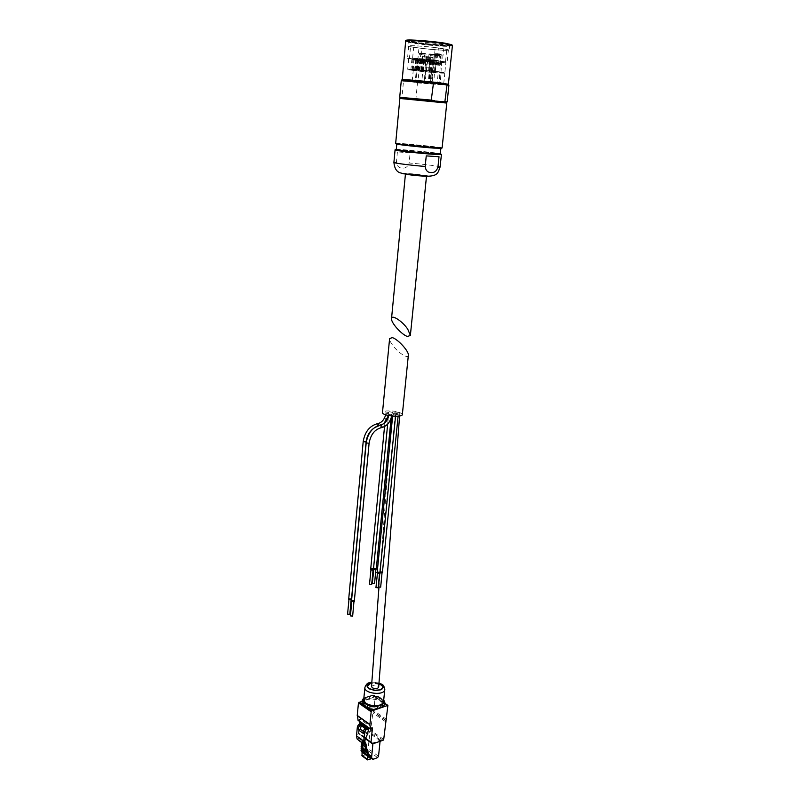 <?xml version="1.0" encoding="UTF-8"?>
<svg xmlns="http://www.w3.org/2000/svg" width="800" height="800" viewBox="0 0 800 800"><rect width="100%" height="100%" fill="white"/><g stroke="black" fill="none" stroke-linecap="round" stroke-linejoin="round"><path stroke-width="0.6" stroke-dasharray="4 3" d="M423.11 175.95L405.47 173.81C405.03 173.06 427.04 175.21 426.54 175.88L423.11 175.95M410.11 152.8L397.4 151.94L410.11 152.8L409.13 162.99C423.33 164.13 440.57 166.33 440.11 166.97M397.4 151.94L396.44 162.23C396.95 169.9 407.27 170.4 409.13 162.99M401.09 97.7L415.89 99.17L417.47 82.89L414.68 82.28L444.21 84.3M435.89 83.28L402.61 80.51L406.4 81.27L403.5 81.18L401.96 97.65L445.73 102.08M422.21 60.16L422.47 56.53L427.2 56.7L426.85 60.28L416.14 59.93L411.91 59.04C411.44 58.45 426.76 59.57 436.26 60.85L434.3 60.75L432.15 82.22L437.23 82.61L438.32 71.87L444.8 73.04C445.32 73.68 423.92 71.91 413.24 70.44L415.12 70.5L410.89 69.71L438.32 71.87M434.3 60.75L429.84 60.56L430.2 56.97L432.48 57.42L430 82.28L428.25 81.99L432.15 82.22M437.23 82.61L443.71 83.64L430 82.28M412.23 80.93L413.24 70.44M430.51 57.22L425.9 56.86L430.51 57.22M430.2 56.97L427.2 56.7M432.48 57.42L422.56 56.6M434 60.01L435.25 47.57L438.38 48.05L437.13 60.45L434 60.01C421.7 58.58 407.14 57.64 407.54 58.29L420.87 60.47L422.04 48.43L410.54 46.72L413.66 47.18L412.51 59.3M409.39 58.87L410.54 46.72M417.79 60.04L418.96 47.97L422.04 48.43M420.87 60.47C435.79 62.06 444.54 62.62 447.12 62.17L437.13 60.45M445.52 61.64L446.79 49.32L443.7 48.85L442.43 61.2M419.26 60.25C431.36 61.72 447.35 62.8 446.35 62.05L435.64 60.24C424 58.81 408.53 57.74 408.33 58.32L419.26 60.25M413.32 70.44C429.41 72.66 456.92 74.32 438.83 71.95L438.18 71.86C421.11 69.61 396.52 68.24 413.32 70.44M440.03 61.29C429.39 59.74 408.79 58.12 408.71 58.81L419.4 60.69C430.92 62.09 446.2 63.14 445.89 62.5L440.03 61.29M435.25 47.57L442.16 48.49C430.52 46.66 407.97 45.03 408.69 46.04C407.68 47.41 448.97 51.46 448.39 49.93L442.16 48.49L446.79 49.32M442.72 48.51C430.61 46.61 407.13 44.9 407.88 45.96C406.84 47.38 449.8 51.6 449.2 50.01L442.72 48.51M443.87 43.12C431.48 41.12 407.4 39.39 407.56 40.49C405.55 42.07 452.09 46.63 450.59 44.71L443.87 43.12M414.68 82.28L406.4 81.27L414.68 82.28M438.63 101.72L401.04 98.23L438.63 101.72M400.3 98.17L446.4 102.7M399.86 98.46L446.79 103.06M418.96 47.97L413.66 47.18M438.38 48.05L443.7 48.85M422.05 60.19L422.4 56.63M429.84 60.56L428.8 60.47L429.16 56.88M426.85 60.28L428.8 60.47M422.18 60.07L426.94 60.29L416.18 59C413.33 59.02 415.33 59.37 422.18 60.07L422.54 56.5M415.77 59.37L412.88 59.14L415.77 59.37M427.28 59.91L424.34 59.68L427.28 59.91M432.15 60.41L429.21 60.17L432.15 60.41M416.69 59.68L413.81 59.45L416.69 59.68M416.26 59.56L426.77 60.78L416.26 59.56M417.46 59.73L425.16 60.62L417.46 59.73M417.43 60.04L425.13 60.93L417.43 60.04M422.34 60.57L420.5 60.42L422.34 60.57M424.29 60.66L422.44 60.51L424.29 60.66M423.42 60.45L421.57 60.3L423.42 60.45M420.59 60.14L418.74 60L420.59 60.14M418.64 60.05L416.8 59.9L418.64 60.05M419.53 60.26L417.68 60.12L419.53 60.26M430.24 57.57L426.2 57.25L430.24 57.57M429.81 58.45L426.62 58.2L429.81 58.45M428.87 67.88L425.69 67.63L428.87 67.88M416.3 60.2L414.26 60.04L416.3 60.2M415.33 70.3L413.29 70.13L415.33 70.3M431.75 60.93L429.67 60.76L431.75 60.93M430.73 71.17L428.65 71.01L430.73 71.17M426.88 60.43L424.8 60.27L426.88 60.43M425.87 70.68L423.79 70.51L425.87 70.68M415.38 59.89L413.33 59.73L415.38 59.89M414.41 70.03L412.36 69.86L414.41 70.03M419.13 60.78L418.14 60.71L419.13 60.78M418.21 70.28L417.22 70.2L418.21 70.28M418.25 60.57L417.25 60.49L418.25 60.57M417.33 70.09L416.34 70.01L417.33 70.09M420.19 60.66L419.2 60.59L420.19 60.66M419.27 70.2L418.27 70.12L419.27 70.2M423.02 60.97L422.03 60.89L423.02 60.97M422.09 70.5L421.1 70.42L422.09 70.5M423.9 61.18L422.9 61.1L423.9 61.18M422.96 70.69L421.97 70.61L422.96 70.69M421.95 61.09L420.96 61.01L421.95 61.09M421.02 70.58L420.03 70.5L421.02 70.58M423.03 63.94L419.88 63.69L423.03 63.94M424.64 53.34L420.07 52.99L424.64 53.34M424.19 61.68L418.72 61.26L424.19 61.68M424.67 62.6L417.79 62.06L424.67 62.6M432.52 64.88L429.35 64.63L432.52 64.88M434.16 54.29L429.57 53.94L434.16 54.29M433.69 62.63L428.2 62.2L433.69 62.63M434.18 63.54L427.27 63L434.18 63.54M439.03 65.21L435.84 64.96L439.03 65.21M440.69 54.56L436.07 54.21L440.69 54.56M440.22 62.95L434.68 62.52L440.22 62.95M440.71 63.87L433.74 63.32L440.71 63.87M437.88 64.69L434.66 64.43L437.88 64.69M439.56 53.94L434.9 53.59L439.56 53.94M439.08 62.4L433.49 61.97L439.08 62.4M439.57 63.33L432.55 62.78L439.57 63.33M434.56 100.74L441.99 101.56M426.25 155.89L439.02 156.73M365.24 742.85L361.31 740.28L363.1 741.84L363.6 747.11L366.53 749.26L362.5 746.29M365.88 743.69L364.24 742.43M365.63 738.22L358.4 732.97C357.4 735.31 357.45 737.1 358.57 738.33L361.31 740.28M363.08 743.38L364.98 743.7L362.05 741.55L359.76 741.14M362.05 741.55L362.47 743.14M357.1 738.99L358.66 738.41M358.4 732.97L360.24 728.91L361.45 723.2M362.37 747.57L363.6 747.11M368.33 755.66L363.59 752.71L364.75 752.41L364.8 753.34L370.28 757.4L370.24 756.47L369.37 756.81L371.89 758.68M363.89 752.74L361.4 750.9L362.27 750.57L362.69 751.54L367.05 749.87L368.01 748.56L370.05 732.51L361.99 735.49L361.71 742.58M364.75 752.41L362.27 750.57M367.67 696.89L364.32 700.03C363.28 705.96 382.75 707.97 382.85 701.94C381.01 697.22 375.95 695.54 367.67 696.89M379.57 705.17C371.25 706.55 366.17 704.88 364.31 700.16L367.65 697.02C375.93 695.67 381 697.35 382.84 702.07L379.57 705.17M393 413.53L398.48 414.02L399.8 413.41C398.92 412.37 396.79 411.91 393.39 412.04L392.05 412.74L393 413.53M371.51 686.52C374.05 684.48 376.43 684.71 378.67 687.2M402.35 414.49C400.16 411.81 394.69 410.64 385.96 410.96L382.49 412.54M391.36 414.93L388.97 414.42L391.36 414.93M388.31 413.73L385.93 413.23L388.31 413.73M393.27 414.6L395.65 415.11L393.27 414.6M395.85 414.25L398.24 414.77L395.85 414.25M389.36 411.71L391.72 412.22L389.36 411.71M386.42 412.1L388.79 412.6L386.42 412.1M398.48 414.02L393.39 412.04M380.27 572.74L379.49 572.13L376.85 572.4M382.78 572.11L379.95 571.38L379.49 572.13L377.22 571.96M408.35 355.28C408.26 359.43 397.66 352.48 392.38 344.84C390.45 342.11 389.52 340.02 389.6 338.59M352.65 616.1L350.4 615.9M354.67 601.01L351.84 600.27L351.19 600.76M354.38 600.49L351.59 600.24M354.34 600.92L351.54 600.67M349.82 614.37L347.57 614.17M351.64 599.66L349 598.58L348.37 599.01M351.53 598.79L348.75 598.54M351.65 599.54L351.71 598.94M351.49 599.22L348.71 598.98M379.95 572.64L377.18 572.37M377.85 573.57L379.33 573.98L377.85 573.57M376.48 587.37L377.95 587.79L376.48 587.37M378.18 587.81L375.94 587.59M382.46 572.01L380.18 571.38L380 572.13M382.5 571.61L379.5 572.01M380.36 572.94L381.83 573.35L380.36 572.94M378.98 586.72L380.45 587.13L378.98 586.72M380.68 587.16L378.45 586.93M376.3 568.61L373.55 568.35M374.22 569.54L375.68 569.94L374.22 569.54M372.87 583.25L374.33 583.66L372.87 583.25M374.55 583.68L372.33 583.47M376.62 568.71L373.82 568L373.5 568.86M376.34 568.22L373.83 567.87L373.51 568.74M373.45 569.32L370.7 569.05M371.37 570.25L372.83 570.65L371.37 570.25M370.03 583.98L371.49 584.39L370.03 583.98M371.71 584.42L369.49 584.2M373.77 569.41L370.37 569.08M373.42 568.8L370.74 568.65M384.8 689.44C382.68 684.54 377.24 682.8 368.49 684.21L364.92 687.39M371.83 682.22C378.3 682.05 378.83 683.06 379 682.94L371.83 682.23M367.42 687.02L367.42 687.02C368.49 690.94 380.64 692.18 382.44 688.56L382.6 688.26M378.92 683.91L371.76 683.17M363.87 697.99L369.59 695.94C373.15 695 376.47 695.41 379.56 697.17L383.7 700.01M362.06 702.53L364.64 700.09L369.33 698.48C372.89 697.53 376.22 697.94 379.3 699.7L382.88 702.13L384.57 704.8M379.31 707.73C370.99 709.13 365.91 707.45 364.06 702.71C364.21 696.64 383.58 698.64 382.57 704.62L379.31 707.73M379.3 707.84C370.98 709.23 365.9 707.56 364.05 702.82C364.2 696.74 383.57 698.74 382.56 704.72L379.3 707.84M359.28 724.47L358.43 733.16L359.97 734.79L370.51 731.26L372.89 712.9L373.9 710.64L375.15 696.74L362.2 701.03M380.07 741.42L380.62 740.09L372.55 743.15L361.99 735.49M358.16 720.41L359.82 718.99L359.58 721.43M372.45 727.97L359.82 718.99M358.54 733.54L365.47 738.57L358.54 733.54M372.87 744.06L372.55 743.15M361.31 746.55L361.16 748.05M371.88 756.77L361.26 749.05M368.2 754.29L362.06 749.75M372.76 758.34L370.24 756.47M370.61 758.95L365.13 754.88L365.29 753.34M370.71 757.99L370.77 757.4M363.54 752.1L362.89 752.07L362.33 746.17M362.06 755.85L365.13 754.88M363.13 733.33L365.01 732.64L366.09 729.18L365.42 728.69M366.09 729.18L366.17 728.42M362.16 742.7L363.73 742.11M359.23 740.55L360.8 739.97M365.01 732.64L363.32 731.42M393.9 162.44L396.44 162.23M441.18 154.23C443.08 154.04 421.84 151.33 406.77 150.22C391.27 149.15 396.26 149.84 395.06 149.98C394.16 148.91 442.34 153.63 441.41 154.52M403.13 173.73C398.68 172.22 433.62 175.66 428.83 176.26M417.02 82.57L448.25 85.14M401.93 80.61L404.01 80.98M417.47 82.89L448.89 85.36M401.27 80.69L403.5 81.18M415.89 99.17L447.16 101.95M399.72 97.3L401.96 97.65M415.4 99.38L445.72 102.17M401.08 97.79L402.42 97.96M415.59 59.88L414.58 70.45M436.26 60.85L435.17 71.63L436.25 60.87M433.48 60.7L431.33 82.16M431.28 60.6L429.14 82.01M430.75 60.73L428.62 82.07M423.87 60.4L421.79 81.61M420.09 60.07L418.03 81.26M417.94 59.97L415.9 81.12M417.31 59.95L415.27 81.08M416.14 59.93L415.12 70.5M438.96 71.77C428.05 70.29 407.01 68.57 407.7 69.22C406.79 70.02 445.43 73.81 444.82 72.86L438.96 71.77M443.14 44.39C431.02 42.44 407.52 40.78 408.27 41.89C407.21 43.41 450.21 47.63 449.62 45.95L443.14 44.39M443.38 43.75C431.34 41.81 407.95 40.13 408.1 41.19C406.13 42.71 451.4 47.15 449.93 45.29L443.38 43.75M406.34 40.26C401.88 41.85 455.89 47.13 451.82 44.71M406 40.51C405.77 42.27 451.83 46.78 452.11 45.03L434.96 44.59L415.04 42.4L406 40.51M405.96 40.55L405.7 40.78C405.47 42.55 452.07 47.12 452.35 45.35L452.13 45.06M405.6 40.91C404.43 42.65 453.07 47.42 452.43 45.5L452.43 45.5M401.98 79.7L407.4 80.65M411.77 81.19C425.94 82.88 448.9 84.81 448.38 84.25M402.2 79.99L405.15 80.52M407.91 80.9L448.13 84.48M395.67 143.39C394.76 142.49 443.01 147.22 442.1 147.95M396.28 143.6C400.18 143.24 443.13 147.57 441.82 148.19M440.88 148.26L405.89 145.15C394.78 143.75 394.18 143.38 404.09 144.02L431.43 146.65C442.74 148.05 443.61 148.46 434.05 147.86L396.82 143.93M396.79 144.02C395.91 143.15 441.76 147.64 440.88 148.34M396.27 149.58C395.4 148.57 441.2 153.06 440.31 153.9L440.31 153.9M396.5 149.71C400.45 149.35 436.24 152.86 440.05 153.98M396.27 149.63C401.6 149.45 435.07 152.73 440.29 153.95M426.99 57.17L424.55 81.91M416.29 59.2L426.81 60.42L416.29 59.2M417.57 59.88L423.86 60.76L417.57 59.88M437.94 82.82L431.59 82.39L437.94 82.82M439.08 83.2L432.78 82.77L439.08 83.2M432.59 82.76L426.36 82.34L432.59 82.76M423.12 81.82L416.95 81.4L423.12 81.82M423.91 54.94L420.75 54.7L423.91 54.94M424.37 53.7L420.38 53.39L424.37 53.7M424.78 53.34L420.82 53.18L424.78 53.34M424.97 53.71L419.49 53.29L424.97 53.71M422.84 81.27L415.99 80.68L422.84 81.27M433.42 55.89L430.25 55.65L433.42 55.89M433.88 54.65L429.88 54.34L433.88 54.65M434.3 54.3L430.3 54.13L434.3 54.3M434.49 54.66L428.99 54.25L434.49 54.66M432.3 82.21L425.43 81.62L432.3 82.21M439.95 56.16L436.75 55.92L439.95 56.16M440.42 54.92L436.38 54.61L440.42 54.92M440.84 54.56L436.79 54.4L440.84 54.56M441.04 54.93L435.48 54.52L441.04 54.93M438.79 82.64L431.86 82.05L438.79 82.64M438.8 55.56L435.58 55.32L438.8 55.56M439.28 54.3L435.21 54L439.28 54.3M439.7 53.95L435.63 53.78L439.7 53.95M439.9 54.32L434.3 53.9L439.9 54.32M437.64 82.26L430.66 81.66L437.64 82.26M366.03 743.98L363.1 741.84M365.22 742.81L362.41 740.75M362.85 743.34L359.91 741.19M365.14 743.97L362.36 741.94M364.7 752.97L362.21 751.12M365.18 753.38L362.69 751.54M363.5 752.41L362.15 751.41M379.84 573.19L377.19 572.93M380.79 424.83C379.86 425.93 379.99 426.89 381.2 427.69M377.76 423.59C376.81 424.89 377.01 425.83 378.35 426.42L379 425.24M366.19 442.95L369.1 443.21M363.19 441.65L366.09 441.92M353.94 601.71L351.79 601.52M354.21 601.51L352.05 600.76L351.56 601.27M351.1 600.01L348.95 599.82M351.36 599.81L349.21 599.07L348.72 599.58M379.53 573.41L377.44 573.21M382.34 572.56L380.16 571.87L380.28 572.73M382.04 572.78L380.26 572.44L380.12 573.05M375.88 569.38L373.81 569.18M376.19 569.16L373.56 568.9M373.62 569.02L373.69 569.66M373.04 570.09L370.96 569.89M373.34 569.86L370.7 569.61M381.37 704.47C388.22 700.63 375.46 693.65 367.44 696.74C363.75 698.25 363.02 700.26 365.27 702.79M383.52 701.76C381.55 696.72 376.14 694.92 367.28 696.36L363.7 699.72M369.74 688.98L379.77 690.02M378.96 683.43L371.79 682.7M364.64 700.09L364.89 697.55M369.33 698.48L369.59 695.94M379.3 699.7L379.56 697.17M382.88 702.13L383.15 699.59M373.27 743.99L360.71 734.88M365.41 738.74L359.97 734.79M380.62 740.09L370.05 732.51M383.1 740.27L370.51 731.26M383.7 739.44L371.11 730.44M385.57 721.72L372.89 712.9M385.98 720.71L373.29 711.9M386.17 720.44L373.49 711.63M386.58 719.43L373.9 710.64M388.02 705.8L375.27 697.14M384.72 703.43L374.79 696.7M371.32 729.43L358.69 720.43M371.4 729.4L358.78 720.4M365.57 738.35L358.43 733.16M372.23 758.55L370.18 757.03M373.18 759.31L370.66 757.44M377.56 757.61L367.05 749.87M378.52 756.28L368.01 748.56M380.14 740.76L369.57 733.17M372.93 743.49L362.38 735.83M368.17 753.99L362.05 749.46M368.37 756.09L363.18 752.24M368.06 759.94L362.59 755.86M368.38 756.13L362.89 752.07M367.48 734.13L360.24 728.91M368.49 730.54L361.24 725.35M448.37 85.17L417.06 82.58M403.94 80.97L401.82 80.61M411.91 59.04L410.89 69.71M436.4 60.87L435.31 71.65M430.37 60.62L428.25 81.99M408.68 58.85L407.7 69.22L428.06 70.71L444.82 72.86L445.89 62.5M408.69 46.04L407.54 58.29M448.39 49.93L447.12 62.17M407.56 40.49L408.27 41.89L407.88 45.96M450.59 44.71L449.62 45.95L449.2 50.01M396.44 149.69L416.34 151.08L440.13 153.97M432.96 57.56L430.47 82.38M422.12 60.1L422.47 56.53M422.23 60.17L422.58 56.61M414.7 59.59L414.69 59.04L416.19 59L426.89 60.24L426.77 60.78M416.32 59.75L425.16 60.62M429.48 68L430.42 58.57L431.39 57.4M425.69 67.63L426.62 58.2L425.9 56.86M415.73 70.37L417.26 59.79M413.29 70.13L413.81 59.45M431.13 71.25L432.71 60.52M428.65 71.01L429.21 60.17M426.27 70.76L427.84 60.02M423.79 70.51L424.34 59.68M414.81 70.1L416.34 59.48M412.36 69.86L412.88 59.14M418.41 70.32L419.89 60.33M417.22 70.2L417.68 60.12M417.52 70.13L419.01 60.12M416.34 70.01L416.8 59.9M419.46 70.24L420.95 60.21M418.27 70.12L418.74 60M422.28 70.54L423.78 60.52M421.1 70.42L421.57 60.3M423.16 70.73L424.65 60.73M421.97 70.61L422.44 60.51M421.22 70.62L422.7 60.64M420.03 70.5L420.5 60.42M443.71 83.64L444.8 73.04M420.07 52.99L420.75 54.7L419.88 63.69M425.52 53.52L424.53 55.07L423.64 64.06M419.49 53.29L426.04 53.94L424.37 82.03L415.68 81.17L419.49 53.29M429.57 53.94L430.25 55.65L429.35 64.63M435.02 54.47L434.02 56.02L433.12 65M427.28 63.01L428.2 62.21L428.99 54.25L435.53 54.89L433.81 82.96L425.12 82.11L427.27 63M436.07 54.21L436.75 55.92L435.84 64.96M441.56 54.74L440.55 56.29L439.63 65.33M434.68 62.52L435.48 54.52L442.07 55.16L440.29 83.4L431.55 82.55L433.74 63.32M434.68 62.53L433.75 63.33M434.9 53.59L435.58 55.32L434.66 64.43M440.43 54.13L439.41 55.69L438.48 64.81M433.49 61.97L434.3 53.9L440.95 54.55L439.16 83.02L430.35 82.16L432.55 62.78L433.5 61.98M365.21 742.77L362.71 740.94M365.79 743.6L358.57 738.33M365.16 743.78L362.23 741.64M364.8 753.34L362.32 751.49M363.59 752.71L362.15 751.64M399.6 415.96L399.8 413.41M378.95 587.37L389.15 451.45M391.81 416.03L392.05 412.74M388.97 414.42L388.81 415.58M391.86 414.7L391.67 416.02M385.93 413.23L385.68 414.79M388.81 413.5L388.79 412.6M384.02 423.47L373.1 428.75M395.54 416.25L395.65 415.11M392.64 416.11L392.77 414.83M377.95 587.79L379.33 573.98M376.16 587.61L377.53 573.8M398.1 416.15L398.24 414.77M379.7 571.74L395.36 414.48M379.81 573.25L379.6 572.23M380.45 587.13L381.83 573.35M378.67 586.96L380.04 573.17M391.14 418.11L391.72 412.22M388.32 417.41L387.67 424.09L388.33 417.39M388.51 415.53L388.86 411.94M374.33 583.66L375.68 569.94M372.56 583.49L373.9 569.77M384.54 426.56L384.91 422.75M384.93 422.52L385.92 412.33M371.49 584.39L372.83 570.65M369.71 584.22L371.05 570.48M384.74 703.25L375.15 696.74M371.97 758.65L370.28 757.4M372.84 743.18L362.29 735.52M368.19 754.18L362.06 749.64M368.44 756.28L362.96 752.21"/><path stroke-width="1.2" d="M407.71 329.1C402.46 321.22 391.57 314.14 391.53 318.56C390.75 322.56 401.94 335.03 407.54 336.48L410.37 335.4L407.71 329.1M437.93 167.19L439.02 156.73L426.25 155.89L425.18 166.46C410.69 165.3 393.27 163.05 393.9 162.44C394.49 168.22 396.54 171.66 400.03 172.77C405.98 174.57 414.71 175.73 426.22 176.24C438.37 176.3 437.93 172.46 440.11 166.97L437.93 167.19C436.56 171.14 434.26 172.92 431.01 172.52C427.7 172.58 425.76 170.56 425.18 166.46M434.56 100.74L431.27 100.11L433.49 82.98L447.01 84.92L444.86 101.87L401.05 98.15M445.68 102.53L441.99 101.56M446.66 103.02L439.19 101.76L399.98 98.45M442.1 147.95L446.79 103.06L399.86 98.46L395.67 143.39L399.46 144.36L434.54 147.92L442.1 147.95L434.71 147.69C420.98 146.72 394.66 143.82 395.67 143.39M435.89 83.28L444.21 84.3M361.45 725.04L359.91 725.6L358.68 727.27L358.42 729.92L360.29 729.24L361.45 725.04L360.19 724.14L358.65 724.69L357.42 726.36L356.5 735.82L357.1 738.99L359.76 741.14M362.5 746.29L361.1 746.63L362.37 747.57L362.47 743.14M361.1 746.63L362.02 748.98L362.06 755.85M365.25 743.93L365.3 749.73L366.58 750.79L361.09 746.74M365.3 749.73L366.53 749.26L366.03 743.98L365.24 742.85M364.31 744.28L363.72 741.1L364.67 731.58L365.9 729.9L368.71 728.38L367.48 734.13L365.63 738.22C364.62 740.58 364.68 742.38 365.79 743.6L364.31 744.28L363.08 743.38M368.71 728.38L361.45 723.2L360.19 724.14M368.33 755.66L369.02 756.17L368.38 756.13L367.82 750.21L366.59 750.68M367.82 750.21L366.53 749.26M361.26 749.05L361.4 750.9M399.6 415.96L378.67 687.2C377.54 688.87 375.43 689.07 372.34 687.78L371.51 686.52L378.95 587.37M382.49 412.54C381.69 415.77 402.57 417.82 402.35 414.49L408.35 355.28C409.21 351.6 397.91 339.09 392.32 337.61L389.6 338.59L382.49 412.54M376.85 572.4L380.27 572.74M377.22 571.96L380.29 572.67L382.79 572.04L382.5 571.61M351.79 601.52L350.4 615.9L352.65 616.1L353.94 601.71M351.59 600.24L351.45 601.19L354.67 601.01M351.21 600.64L354.38 600.49M366.19 442.95L351.54 600.67L354.34 600.92L369.1 443.21L366.19 442.95C367.85 433.02 372.72 426.98 380.79 424.83L382.02 426.63L381.39 427.66C374.76 429.37 370.66 434.56 369.1 443.21M348.95 599.82L347.57 614.17L349.82 614.37L351.1 600.01M348.37 599.01L351.64 599.66M348.75 598.54L348.37 598.95L351.65 599.54M363.19 441.65L348.71 598.98L351.49 599.22L366.09 441.92L363.19 441.65C364.84 431.75 369.7 425.73 377.76 423.59L379 425.24M392.64 416.11L377.18 572.37L379.95 572.64L395.54 416.25M377.44 573.21L375.94 587.59L378.18 587.81L379.53 573.41M380 572.13L382.46 572.01L398.1 416.15M380.26 572.53L382.78 572.11M379.81 573.25L378.45 586.93L380.68 587.16L382.04 572.78M384.54 426.56L370.7 569.05L373.45 569.32L387.67 424.09L373.55 568.35L376.3 568.61L391.14 418.11M373.69 569.66L372.33 583.47L374.55 583.68L375.88 569.38M373.5 568.86L376.62 568.71M373.51 568.74L376.34 568.22M370.96 569.89L369.49 584.2L371.71 584.42L373.04 570.09M370.37 569.08L373.77 569.41M370.74 568.65L376.19 569.16M371.83 682.22L369.31 682.78C367.57 682.88 366.11 684.42 364.92 687.39L364.91 687.5C363.8 693.73 384.69 695.88 384.79 689.55L384.8 689.44C383.45 683.17 381.66 684.79 379 682.94C385.38 686.72 384.36 689.21 375.94 690.41C366.9 688.71 364.85 686.14 369.77 682.68L371.83 682.23M371.76 683.17L370.06 683.56L367.32 686.67L369.74 688.98M382.6 688.26C383.11 686.56 381.88 685.11 378.92 683.91M383.7 700.01L384.84 702.25L382.34 704.63L377.63 706.28C374.01 707.26 370.63 706.85 367.5 705.04L363.93 702.57L362.31 699.97L363.87 697.99M384.84 702.25L384.57 704.8L382.08 707.19L377.37 708.85C373.75 709.84 370.37 709.42 367.24 707.61L363.68 705.13L362.06 702.53L362.31 699.97M372.53 743.92L383.1 740.27L383.7 739.44L387.9 705.39L371.79 710.93L371.17 711.77L369.89 724.73L370.68 729.35L372.45 727.97L370.99 742.28L372.53 743.92L365.41 738.74M362.2 701.03L358.46 702.93L357.24 715.45L358.16 720.41M359.58 721.43L359.28 724.47M372.87 744.06L371.51 758.35L372.76 758.34L373.18 759.31L377.56 757.61L378.52 756.28L380.07 741.42M361.71 742.58L361.31 746.55M361.16 748.05L361.38 749M371.66 756.85L368.2 754.29M362.06 749.75L361.16 749.08M369.02 756.17L369.37 756.81M366.58 750.79L367.51 753.03L367.46 759.88L370.61 758.95L370.71 757.99M366.61 752.06L361.12 748M367.51 753.03L362.02 748.98M365.42 728.69L361.38 725.8M367.45 729.33L366.17 728.42L364.63 728.98L363.39 730.66L363.13 733.33L358.42 729.92M363.32 731.42L360.29 729.24M441.18 154.23L434.03 154.36C420.31 153.48 394.04 150.51 395.06 149.98L393.9 162.44M428.83 176.26L403.13 173.73M448.25 85.14L446.63 84.6M433.49 82.98C417.05 81.18 398 79.76 401.93 80.61M448.37 85.17L447.01 84.92M432.98 83.19L401.27 80.69L399.72 97.3L431.69 100.43M448.89 85.36L447.16 101.95L445.27 101.65M431.27 100.11L399.72 97.3M445.72 102.17L444.77 101.86M431.73 100.43L401.08 97.79M451.82 44.71L444.81 43.15C432.18 41.11 407.59 39.27 406.34 40.26M452.13 45.06L444.93 43.23C431.16 41 404.45 39.16 406 40.51L405.96 40.55M405.6 40.91C404.73 39.63 431.4 41.51 445.13 43.73L452.43 45.5L445.09 43.53C431.15 41.28 404.12 39.41 405.7 40.78L402.2 79.99M452.43 45.5L448.38 84.25L441.09 83.06C427.44 81.33 401.06 79.07 401.98 79.7M407.4 80.65L411.77 81.19M448.13 84.48L441.02 83.24C427.9 81.58 402.47 79.38 402.09 79.85L402.61 80.51M405.15 80.52L407.91 80.9M441.82 148.19L434.51 147.92C419.51 146.87 391.27 143.67 396.28 143.6M440.88 148.26L433.86 148.1C420.82 147.19 395.83 144.43 396.79 144.02L396.82 143.93M440.88 148.34L440.31 153.9L433.28 153.73C420.25 152.89 395.3 150.08 396.27 149.58L396.44 149.69M440.05 153.98L433.42 154.02C418.63 153.06 390.95 149.81 396.5 149.71M440.29 153.95C442.5 154.45 440.37 154.5 433.88 154.08C418.03 153.05 388.77 149.57 396.27 149.63M359.91 725.6L358.65 724.69M358.68 727.27L357.42 726.36M365.55 747.24L362.62 745.09M362.51 743.16L359.58 741.01M363.72 741.1L356.5 735.82M365.55 746.86L362.62 744.71M362.15 751.41L361.02 750.57M377.19 572.93L379.84 573.19M381.2 427.69L381.39 427.66C386.7 426.33 390.13 422.44 391.67 416.02M351.56 601.27L354.21 601.51M351.45 601.19L354.34 601.45M348.72 599.58L351.36 599.81M348.61 599.5L351.5 599.75M377.05 572.83L379.99 573.12M380.28 572.73L382.34 572.56M380.12 573.05L382.5 572.49M373.77 569.49L376.35 569.09M370.7 569.61L373.34 569.86M370.57 569.51L373.5 569.8M365.27 702.79C370.34 706.23 375.71 706.79 381.37 704.47M383.52 701.76C382.61 704.41 379.58 705.81 374.43 705.96L368.18 704.65C365.16 703.32 363.67 701.68 363.7 699.72C362.59 706.06 383.41 708.2 383.52 701.76L384.79 689.55M371.79 682.7L370 683.11C367.74 683.93 366.84 685.1 367.3 686.63C368.13 690.42 381.11 691.75 382.64 688.2C383.48 686.35 382.26 684.76 378.96 683.43M379.77 690.02L382.64 688.2M363.68 705.13L363.93 702.57M382.08 707.19L382.34 704.63M377.37 708.85L377.63 706.28M367.24 707.61L367.5 705.04M387.55 705.35L384.72 703.43M371.79 710.93L359.08 702.1M371.17 711.77L358.46 702.93M369.89 724.42L357.24 715.45M369.89 724.73L357.25 715.77M370.49 728.96L357.87 719.96M370.99 742.28L365.57 738.35M371.11 742.66L365.47 738.57L371.1 742.66M371.59 756.52L368.17 753.99M362.05 749.46L361.09 748.75M371.51 758.35L368.98 756.48M367.29 759.29L361.82 755.21M367.63 755.18L362.14 751.12M367.6 756.23L362.12 752.17M367.72 728.74L360.46 723.55M367.47 729.08L360.21 723.89M365.9 729.9L364.63 728.98M364.67 731.58L363.39 730.66M405.43 174.18L391.53 318.56M426.5 176.25L410.37 335.4M441.41 154.52L440.11 166.97M401.82 80.61L401.27 80.69M447.16 101.95L444.86 101.87M448.38 84.25L447.61 84.93M396.79 144.02L396.27 149.58M362.54 743.19L359.61 741.04M362.15 751.64L361.1 750.86M389.15 451.45L391.81 416.03M388.81 415.58C387.41 420.86 384.74 423.94 380.79 424.83M385.68 414.79C384.2 419.84 381.56 422.77 377.76 423.59M388.32 417.41L388.5 415.52L384.02 423.47M373.1 428.75C369.11 432.05 366.77 436.44 366.09 441.92M388.33 417.39L388.51 415.53M363.7 699.72L364.91 687.5M387.85 705.35L384.74 703.25M370.68 729.35L358.06 720.35M372.81 759.27L371.97 758.65M371.66 756.74L368.19 754.18M362.06 749.64L361.16 748.98M371.6 758.65L369.07 756.77M367.46 759.88L361.98 755.79"/></g></svg>
